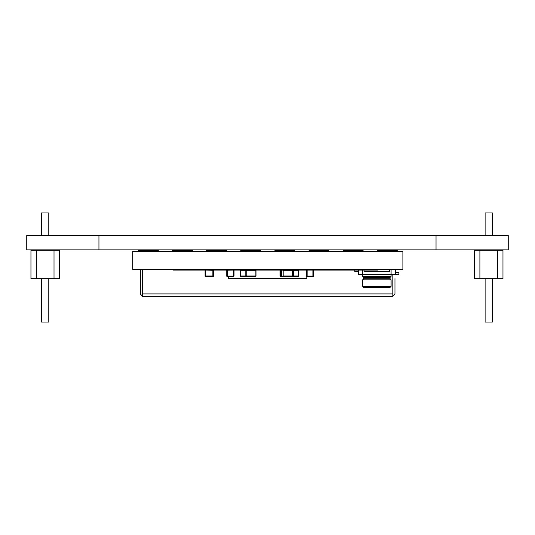 <?xml version="1.0" encoding="UTF-8"?>
<svg xmlns="http://www.w3.org/2000/svg" width="535" height="535" viewBox="0 0 535 535"><rect width="100%" height="100%" fill="white"/><g stroke="black" fill="none" stroke-linecap="round" stroke-linejoin="round"><path stroke-width="0.8" d="M508.25 235.554L26.75 235.554L26.75 249.858L508.25 249.858L508.25 235.554L508.25 249.858M479.895 250.22L474.525 250.22L474.525 278.661L479.895 278.661L479.895 250.22L502.967 250.22L502.967 278.661L479.895 278.661M492.374 322.037L492.374 278.661L492.374 322.037L492.374 278.661L492.374 322.037L492.374 278.661L492.374 322.037L492.374 278.661L492.374 322.037L492.374 278.661L492.374 322.037L492.374 278.661L492.374 322.037L485.118 322.037L485.118 278.661M497.59 278.661L497.59 250.22M492.374 212.963L492.374 235.554L492.374 212.963L492.374 235.554L492.374 212.963L492.374 235.554L492.374 212.963L492.374 235.554L492.374 212.963L492.374 235.554L492.374 212.963L492.374 235.554L492.374 212.963L485.118 212.963L485.118 235.554M492.374 249.858L492.374 250.22L492.374 249.858M485.118 249.858L485.118 250.22M502.967 278.661L502.967 250.22M36.32 250.22L30.95 250.22L30.95 278.661L36.32 278.661L36.32 250.22L59.392 250.22L59.392 278.661L36.32 278.661M48.799 322.037L48.799 278.661L48.799 322.037L48.799 278.661L48.799 322.037L48.799 278.661L48.799 322.037L48.799 278.661L48.799 322.037L48.799 278.661L48.799 322.037L48.799 278.661L48.799 322.037L41.543 322.037L41.543 278.661M54.022 278.661L54.022 250.22M48.799 212.963L48.799 235.554L48.799 212.963L48.799 235.554L48.799 212.963L48.799 235.554L48.799 212.963L48.799 235.554L48.799 212.963L48.799 235.554L48.799 212.963L48.799 235.554L48.799 212.963L41.543 212.963L41.543 235.554M48.799 249.858L48.799 250.22L48.799 249.858M41.543 249.858L41.543 250.22M59.392 278.661L59.392 250.22M132.687 251.269L402.888 251.269L402.888 269.366L132.687 269.366L132.687 251.269M213.532 270.295A0.709 0.709 -90 0 0 213.505 270.088A0.709 0.709 90 0 1 213.532 270.295L213.532 275.98A0.709 0.709 90 0 1 212.823 276.695A0.709 0.709 -90 0 0 213.532 275.98L213.532 270.295L212.823 270.088M205.714 270.088L212.823 270.295L212.823 275.98L205.714 275.98L205.714 276.695A0.709 0.709 90 0 1 204.999 275.98L204.999 270.295A0.709 0.709 90 0 1 205.032 270.088M205.714 276.695L212.823 276.695L212.823 275.98L213.532 275.98M363.646 277.404L390.095 277.404L390.095 278.822L363.646 278.822L363.646 277.404L362.65 276.408L391.092 276.408L391.092 274.555L395.358 274.555L395.358 269.58L395.358 274.555L398.916 274.555L398.916 272.422L395.358 272.422M362.65 276.408L362.65 274.555L391.092 274.555L391.092 269.58L389.667 269.58L389.667 271.713L389.667 269.58L377.87 269.58M390.095 277.404L391.092 276.408M363.646 278.822L362.65 279.818L391.092 279.818L390.095 278.822M391.092 286.359L390.095 287.355L363.646 287.355L362.65 286.359L391.092 286.359L391.092 279.818M362.65 286.359L362.65 279.818M391.092 269.58L395.358 269.58L395.358 274.555M364.074 270.088L364.074 271.713L389.667 271.713M362.65 270.088L362.65 274.555L358.383 274.555L358.383 270.088M354.825 270.088L354.825 271.713L358.383 271.713M283.383 270.088A0.709 0.502 90 0 0 283.356 270.295L292.411 270.295L292.411 275.98L283.356 275.98A0.709 0.502 90 0 0 283.864 276.695L297.941 276.695A0.709 0.502 -90 0 0 298.443 275.98L293.414 275.98L293.414 270.295L298.443 270.295A0.709 0.502 -90 0 0 298.423 270.088M311.236 276.735L310.788 276.769M312.935 276.735L312.935 276.013L313.657 276.013L313.657 270.228L313.657 276.013L313.657 270.228L313.657 276.013L313.657 270.228L312.935 270.228L312.935 276.013L307.15 276.013L307.15 276.735L312.935 276.735A0.722 0.722 -90 0 0 313.657 276.013A0.722 0.722 90 0 1 312.935 276.735A0.722 0.722 -90 0 0 313.657 276.013L313.657 270.228A0.722 0.722 -90 0 0 313.644 270.088A0.722 0.722 90 0 1 313.657 270.228A0.722 0.722 -90 0 0 313.644 270.088M307.15 276.735A0.722 0.722 90 0 1 306.428 276.013L306.428 270.228A0.722 0.722 90 0 1 306.448 270.088M284.974 276.735L281.504 276.735L281.504 276.013L281.504 276.735L291.575 276.735M293.066 276.735L293.789 276.735A0.722 0.722 -63.4 0 0 294.023 276.695A0.722 0.722 -63.4 0 1 293.789 276.735L293.789 276.695M283.149 276.013L281.504 276.013L281.504 270.088L283.155 270.228M290.699 276.769L289.188 276.735M288.519 276.735L285.85 276.769M289.823 276.735L290.411 276.735M285.563 276.735L286.727 276.735M288.258 276.735L288.673 276.769M287.696 276.735L288.258 276.769M283.463 276.769L284.339 276.769M284.413 276.735L283.784 276.769M280.059 276.013L281.504 276.013L281.504 270.228L280.059 270.228L280.059 276.013A0.722 0.722 -63.4 0 0 280.781 276.735L281.504 276.735L280.781 276.735L280.781 270.088M245.605 276.735L252.199 276.735M251.323 276.769L249.818 276.735M249.143 276.735L246.474 276.769M250.447 276.735L251.323 276.735M246.194 276.735L247.357 276.735M248.882 276.735L249.297 276.769M248.327 276.735L248.882 276.769M244.087 276.769L244.97 276.769M245.043 276.735L244.408 276.769M241.412 276.695L242.134 276.735L241.412 276.735A0.722 0.722 -63.4 0 1 241.165 276.689M230.264 276.735L227.509 276.735A0.722 0.722 90 0 1 226.786 276.013L226.786 270.228A0.722 0.722 90 0 1 226.8 270.088M233.996 270.088A0.722 0.722 90 0 1 234.009 270.228L234.009 276.013A0.722 0.722 90 0 1 233.287 276.735L230.685 276.735M233.287 276.735L233.287 276.013L234.009 276.013L234.009 270.228L234.009 276.013L234.009 270.228L233.287 270.228L233.287 276.013L226.786 276.013L226.786 270.228L233.287 270.088M230.264 276.769L230.685 276.769M240.757 270.088A0.709 0.502 90 0 0 240.737 270.295L245.766 270.295L245.766 275.98L240.737 275.98A0.709 0.502 90 0 0 241.238 276.695L255.315 276.695A0.709 0.502 -90 0 0 255.817 275.98L255.817 270.295A0.709 0.502 -90 0 0 255.797 270.088M142.718 296.316L392.536 296.316L142.43 296.31L140.297 293.902L140.297 269.58L142.43 269.58L142.43 296.316M392.824 296.31L392.824 293.902L392.824 296.31L394.957 293.902L394.957 278.615M392.824 294.183L392.824 274.555L392.824 293.902L142.43 293.902M306.822 276.649L306.822 278.615L228.432 278.615L228.432 276.735L228.432 278.615L306.822 278.615M173.086 269.58L142.43 269.58M138.866 250.112L158.286 250.112L158.286 250.835L138.378 250.835L138.378 250.112L158.286 250.112L138.378 250.112L138.378 250.835L138.866 250.835L138.378 250.835L138.378 250.112L158.286 250.112L158.286 250.835L157.798 250.835M172.992 250.112L192.419 250.112L192.419 250.835L172.504 250.835L172.504 250.112L192.419 250.112L172.504 250.112L172.504 250.835L172.992 250.835L172.504 250.835L172.504 250.112L192.419 250.112L192.419 250.835L191.931 250.835M207.125 250.112L226.546 250.112L226.546 250.835L206.637 250.835L206.637 250.112L226.546 250.112L206.637 250.112L206.637 250.835L207.125 250.835L206.637 250.835L206.637 250.112L226.546 250.112L226.546 250.835L226.058 250.835M241.258 250.112L260.679 250.112L260.679 250.835L240.77 250.835L240.77 250.112L260.679 250.112L240.77 250.112L240.77 250.835L241.258 250.835L240.77 250.835L240.77 250.112L260.679 250.112L260.679 250.835L260.191 250.835M275.385 250.112L294.805 250.112L294.805 250.835L274.896 250.835L274.896 250.112L294.805 250.112L274.896 250.112L274.896 250.835L275.385 250.835L274.896 250.835L274.896 250.112L294.805 250.112L294.805 250.835L294.324 250.835M309.518 250.112L328.938 250.112L328.938 250.835L309.029 250.835L309.029 250.112L328.938 250.112L309.029 250.112L309.029 250.835L309.518 250.835L309.029 250.835L309.029 250.112L328.938 250.112L328.938 250.835L328.45 250.835M343.644 250.112L363.071 250.112L363.071 250.835L343.162 250.835L343.162 250.112L363.071 250.112L343.162 250.112L343.162 250.835L343.644 250.835L343.162 250.835L343.162 250.112L363.071 250.112L363.071 250.835L362.583 250.835M397.197 250.112L396.716 250.112L397.197 250.112L397.197 250.835L397.197 250.112L396.716 250.112L397.197 250.112L397.197 250.835L397.197 250.112L396.716 250.112L397.197 250.112L397.197 250.835L397.197 250.112L377.289 250.112L377.289 250.835L377.777 250.835L377.289 250.835L377.289 250.112L397.197 250.112L377.289 250.112L377.289 250.835L377.777 250.835L377.289 250.835L377.289 250.112L397.197 250.112L377.289 250.112L377.289 250.835L377.289 250.112L397.197 250.112L377.289 250.112L397.197 250.112L397.197 250.835L377.289 250.581M138.866 250.835L138.378 250.835L138.378 250.112L158.286 250.112L138.378 250.112L138.378 250.835L138.866 250.835L138.378 250.835L138.378 250.112L158.286 250.112L138.378 250.112L138.378 250.835L138.866 250.835L138.378 250.835L138.378 250.112L158.286 250.112L157.798 250.112L158.286 250.112L158.286 250.835L158.286 250.112L157.798 250.112L158.286 250.112L158.286 250.835L158.286 250.112L157.798 250.112L158.286 250.112L158.286 250.835L158.286 250.112L157.798 250.112M172.992 250.835L172.504 250.835L172.504 250.112L192.419 250.112L172.504 250.112L172.504 250.835L172.992 250.835L172.504 250.835L172.504 250.112L192.419 250.112L172.504 250.112L172.504 250.835L172.992 250.835L172.504 250.835L172.504 250.112L192.419 250.112L191.931 250.112L192.419 250.112L192.419 250.835L192.419 250.112L191.931 250.112L192.419 250.112L192.419 250.835L192.419 250.112L191.931 250.112L192.419 250.112L192.419 250.835L192.419 250.112L191.931 250.112M207.125 250.835L206.637 250.835L206.637 250.112L226.546 250.112L206.637 250.112L206.637 250.835L207.125 250.835L206.637 250.835L206.637 250.112L226.546 250.112L206.637 250.112L206.637 250.835L207.125 250.835L206.637 250.835L206.637 250.112L226.546 250.112L226.058 250.112L226.546 250.112L226.546 250.835L226.546 250.112L226.058 250.112L226.546 250.112L226.546 250.835L226.546 250.112L226.058 250.112L226.546 250.112L226.546 250.835L226.546 250.112L226.058 250.112M241.258 250.835L240.77 250.835L240.77 250.112L260.679 250.112L240.77 250.112L240.77 250.835L241.258 250.835L240.77 250.835L240.77 250.112L260.679 250.112L240.77 250.112L240.77 250.835L241.258 250.835L240.77 250.835L240.77 250.112L260.679 250.112L260.191 250.112L260.679 250.112L260.679 250.835L260.679 250.112L260.191 250.112L260.679 250.112L260.679 250.835L260.679 250.112L260.191 250.112L260.679 250.112L260.679 250.835L260.679 250.112L260.191 250.112M275.385 250.835L274.896 250.835L274.896 250.112L294.805 250.112L274.896 250.112L274.896 250.835L275.385 250.835L274.896 250.835L274.896 250.112L294.805 250.112L274.896 250.112L274.896 250.835L275.385 250.835L274.896 250.835L274.896 250.112L294.805 250.112L294.324 250.112L294.805 250.112L294.805 250.835L294.805 250.112L294.324 250.112L294.805 250.112L294.805 250.835L294.805 250.112L294.324 250.112L294.805 250.112L294.805 250.835L294.805 250.112L294.324 250.112M309.518 250.835L309.029 250.835L309.029 250.112L328.938 250.112L309.029 250.112L309.029 250.835L309.518 250.835L309.029 250.835L309.029 250.112L328.938 250.112L309.029 250.112L309.029 250.835L309.518 250.835L309.029 250.835L309.029 250.112L328.938 250.112L328.45 250.112L328.938 250.112L328.938 250.835L328.938 250.112L328.45 250.112L328.938 250.112L328.938 250.835L328.938 250.112L328.45 250.112L328.938 250.112L328.938 250.835L328.938 250.112L328.45 250.112M343.644 250.835L343.162 250.835L343.162 250.112L363.071 250.112L343.162 250.112L343.162 250.835L343.644 250.835L343.162 250.835L343.162 250.112L363.071 250.112L343.162 250.112L343.162 250.835L343.644 250.835L343.162 250.835L343.162 250.112L363.071 250.112L362.583 250.112L363.071 250.112L363.071 250.835L363.071 250.112L362.583 250.112L363.071 250.112L363.071 250.835L363.071 250.112L362.583 250.112L363.071 250.112L363.071 250.835L363.071 250.112L362.583 250.112M397.197 250.835L396.716 250.835L397.197 250.581M377.289 250.835L377.777 250.835L377.289 250.835L377.289 250.112M377.87 269.366L377.87 270.088L173.086 270.088L173.086 269.366M272.636 270.088L272.636 269.366M311.029 270.088L311.029 269.366M339.417 270.088L339.417 269.366M244.194 270.088L244.194 269.366M98.955 235.554L98.955 249.858M436.025 235.554L436.025 249.858M204.999 270.295L205.714 270.295L205.714 275.98L204.999 275.98L204.999 270.295M293.394 270.088A0.709 0.502 90 0 1 293.414 270.295L292.411 270.295A0.709 0.502 -90 0 1 292.431 270.088M298.65 270.295L298.443 275.98L298.65 270.295A0.709 0.709 0 0 0 298.617 270.088M283.182 270.088A0.709 0.709 0 0 0 283.149 270.295L283.149 275.98A0.709 0.709 0 0 0 283.864 276.695M292.411 275.98L293.414 275.98A0.709 0.502 90 0 1 292.912 276.695A0.709 0.502 -90 0 1 292.411 275.98M306.428 270.228L306.428 276.013L307.15 276.013L307.15 270.228L306.428 270.228M312.935 270.088L307.15 270.088M281.504 276.735L280.781 276.735M254.413 276.735L253.69 276.735M242.134 276.735L241.412 276.735M227.509 276.735L227.509 270.088M246.749 270.088A0.709 0.502 90 0 1 246.769 270.295L256.031 270.295A0.709 0.709 0 0 0 255.998 270.088M255.315 276.695A0.709 0.709 0 0 0 256.031 275.98L246.769 275.98A0.709 0.502 90 0 1 246.267 276.695A0.709 0.502 -90 0 1 245.766 275.98L246.769 275.98L246.769 270.295L245.766 270.295A0.709 0.502 -90 0 1 245.786 270.088M240.529 270.295L240.737 275.98L240.529 270.295A0.709 0.709 0 0 1 240.556 270.088M283.149 270.295L283.149 275.98M297.941 276.695A0.709 0.709 0 0 0 298.65 275.98M256.031 275.98L256.031 270.295M240.529 275.98A0.709 0.709 0 0 0 241.238 276.695"/></g></svg>
